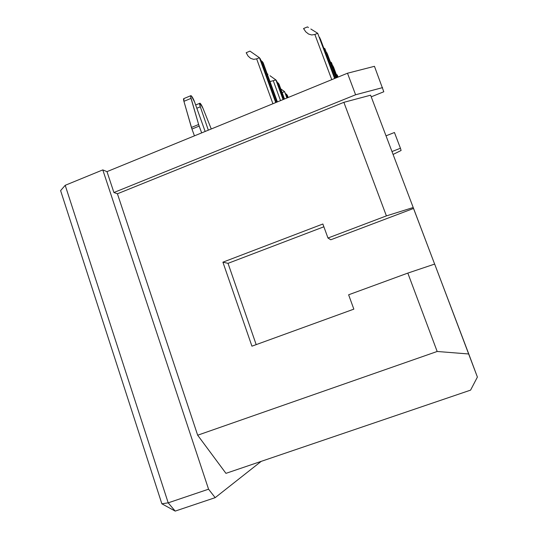 <?xml version="1.0" encoding="UTF-8"?>
<svg xmlns="http://www.w3.org/2000/svg" width="538" height="538" viewBox="0 0 538 538"><rect width="100%" height="100%" fill="white"/><g stroke="black" fill="none" stroke-linecap="round" stroke-linejoin="round"><path stroke-width="0.81" d="M305.725 31.796L303.58 28.527L303.708 28.971L303.58 28.527L307.447 26.9L303.58 28.527L305.725 31.796L308.563 34.042L305.725 31.796M311.751 34.977L308.563 34.042L311.751 34.977L314.864 34.466L317.696 33.282L334.744 78.44L317.696 33.282L334.623 78.494L317.696 33.282L314.864 34.466L311.751 34.977M331.764 79.664L314.864 34.466L331.764 79.664M246.189 52.711L249.968 51.117L246.189 52.711L248.058 56.039L250.654 58.36L253.64 59.348L256.646 58.871L259.41 57.714L275.718 102.597L259.41 57.714L256.646 58.871L272.921 103.74L256.646 58.871L253.64 59.348L250.654 58.36L248.058 56.039L246.269 52.919M270.607 81.393L275.9 79.94L276.72 81.043L283.432 99.436L276.72 81.043L275.9 79.94L283.069 99.584L275.9 79.94L270.607 81.393M280.527 100.626L273.371 80.982L280.527 100.626M282.161 92.61L284.568 91.621L287.231 97.882L284.568 91.621L286.909 98.017L284.568 91.621L282.161 92.61L284.494 99.005L282.161 92.61M161.864 503.797L60.606 190.613L65.206 185.307L102.798 169.9L106.981 171.635L347.487 73.229L355.605 94.769L113.908 192.51L106.981 171.635L347.487 73.229L374.455 66.315L383.802 91.763L371.227 96.827L383.802 91.763L374.455 66.315L347.487 73.229L355.605 94.769L382.585 87.62L355.605 94.769L113.908 192.51L117.425 193.781L113.908 192.51L106.981 171.635L102.798 169.9L208.562 489.19L168.199 502.842L65.206 185.307L102.798 169.9L208.562 489.19L168.199 502.842L65.206 185.307L60.606 190.613L161.864 503.797L175.2 511.1L168.199 502.842L161.864 503.797L168.199 502.842L175.2 511.1L215.173 497.663L175.2 511.1L161.864 503.797M477.394 377.071L434.664 264.077L468.766 353.984L437.172 351.475L407.824 273.096L434.664 264.077L407.824 273.096L437.172 351.475L197.668 435.215L117.425 193.781L343.869 102.328L370.608 95.199L413.211 207.52L370.608 95.199L343.869 102.328L117.425 193.781L197.668 435.215L437.172 351.475L468.766 353.984L477.394 377.071L470.582 390.131L225.953 473.353L470.582 390.131L477.394 377.071M434.63 264.091L413.211 207.52L386.398 215.893L343.869 102.328L386.398 215.893L327.972 238.031L322.867 224.003L222.907 262.181L251.932 346.176L353.843 309.142L348.624 294.79L407.824 273.096L348.624 294.79L353.843 309.142L251.932 346.176L222.907 262.181L228.031 263.338L256.182 344.629L228.031 263.338L222.907 262.181L322.867 224.003L327.972 238.031L330.776 239.773L327.972 238.031L386.398 215.893L413.211 207.52L413.527 208.462L330.776 239.773L413.527 208.462L434.63 264.091M393.083 154.453L401.099 150.479L400.44 148.253L391.987 151.555L400.44 148.253L394.441 132.503L386.015 135.825L394.441 132.503L400.44 148.253L401.099 150.479L393.083 154.453M225.953 473.353L197.668 435.215L225.953 473.353M261.206 461.362L215.173 497.663L208.562 489.19L215.173 497.663L261.206 461.362M323.883 226.787L228.031 263.338L323.883 226.787M211.259 128.972L203.008 108.346L211.259 128.972M199.699 103.269L200.318 106.786L208.32 130.169L200.318 106.786L196.827 108.232L200.318 106.786C199.551 104.439 199.41 103.235 199.907 103.175C200.701 103.599 201.737 105.32 203.008 108.346L200.055 103.242L195.65 104.944M205.153 131.467L194.615 102.052L205.153 131.467M191.03 98.373C190.519 96.544 190.492 95.629 190.95 95.629C191.979 96.262 193.203 98.4 194.615 102.052L191.447 95.972L190.64 95.946L190.687 96.901L198.63 124.493L191.42 127.459L183.922 101.332L191.03 98.373L183.922 101.332L183.882 98.582C183.404 98.582 183.418 99.503 183.922 101.332L191.952 129.053L199.161 126.094L198.63 124.493L191.42 127.459L191.952 129.053L199.161 126.094L201.663 132.893L198.63 124.493L191.03 98.373M194.447 135.845L191.952 129.053L194.447 135.845M287.406 95.434L288.16 97.506L286.687 94.466L287.406 95.434M287.843 97.634L286.687 94.466L287.843 97.634M285.698 93.679L286.687 94.466L285.698 93.679M279.04 84.163L284.461 99.019L279.04 84.163L278.24 83.094L279.04 84.163M284.104 99.16L278.24 83.094L284.104 99.16M277.151 82.22L278.24 83.094L277.151 82.22M270.009 75.744L275.9 79.94L270.009 75.744M259.41 57.714L260.392 59.032L276.155 102.415L260.392 59.032L259.41 57.714L250.903 51.769L259.41 57.714M263.163 62.778L277.393 101.911L263.163 62.778L262.214 61.493L263.163 62.778M276.969 102.079L262.214 61.493L276.969 102.079M260.903 60.451L262.214 61.493L260.903 60.451M320.325 38.884L335.087 78.306L320.325 38.884M334.966 78.353L319.659 37.465L334.966 78.353M319.296 37.183L319.659 37.465L319.296 37.183M310.836 29.012L317.696 33.282L310.836 29.012M335.9 77.97L324.939 48.723L335.9 77.97M324.132 49.059L324.939 48.723L324.132 49.059M327.292 53.733L336.311 77.802L327.292 53.733M336.203 77.849L326.694 52.468L336.203 77.849M337.03 77.506L331.428 62.556L337.03 77.506M330.709 62.852L331.428 62.556L330.709 62.852M333.54 67.062L337.4 77.358L333.54 67.062M337.306 77.391L333.002 65.918L337.306 77.391M338.052 77.089L337.272 75.011L338.052 77.089M336.62 75.28L337.272 75.011L336.62 75.28M307.447 26.9L308.462 27.532L307.447 26.9M249.968 51.117L250.903 51.769L249.968 51.117M267.137 73.699L267.964 74.291L267.137 73.699M323.715 47.949L324.939 48.723L323.715 47.949M330.332 61.843L331.428 62.556L330.332 61.843M336.277 74.358L337.272 75.011L336.277 74.358M280.762 88.884L284.568 91.621L280.762 88.884M190.721 95.724L183.882 98.582"/></g></svg>
